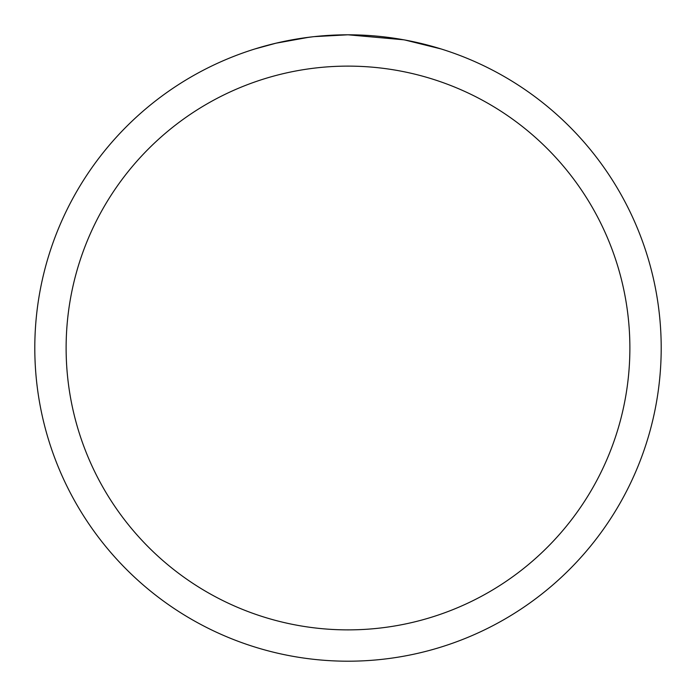 <?xml version="1.0" encoding="UTF-8"?>
<svg xmlns="http://www.w3.org/2000/svg" width="696" height="696" viewBox="0 0 696 696"><rect width="100%" height="100%" fill="white"/><g stroke="black" fill="none" stroke-linecap="round" stroke-linejoin="round"><path stroke-width="1.04" d="M34.8 348A313.2 313.2 0 0 1 348 34.8A313.2 313.2 0 0 1 661.2 348A313.2 313.2 0 0 1 348 661.2A313.2 313.2 0 0 1 34.8 348M254.962 48.946L275.955 43.204L308.859 37.262M301.177 38.323L312.678 36.801M317.367 36.305L322.553 35.835M405.115 40.055L441.046 48.946M403.637 39.785L348 34.8L314.148 36.636M325.041 35.644L326.772 35.522M354.247 34.861L358.605 34.983M386.567 37.184L387.889 37.349M348 66.12A281.88 281.88 0 0 1 629.88 348A281.88 281.88 0 0 1 348 629.88A281.88 281.88 0 0 1 66.12 348A281.88 281.88 0 0 1 348 66.12"/></g></svg>
